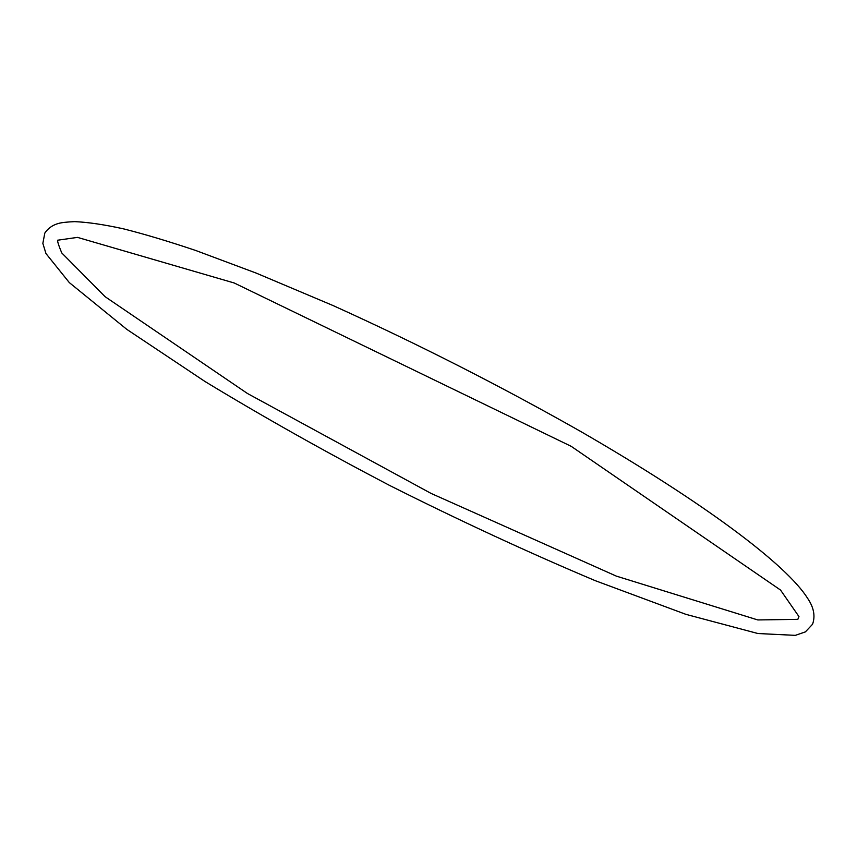 <?xml version="1.0" encoding="UTF-8"?>
<svg xmlns="http://www.w3.org/2000/svg" width="857" height="857" viewBox="0 0 857 857"><rect width="100%" height="100%" fill="white"/><g stroke="black" fill="none" stroke-linecap="round" stroke-linejoin="round"><path stroke-width="0.64" stroke-dasharray="4.29 3.21" d=""/><path stroke-width="1.29" d="M580.05 431.103C704.711 503.059 786.694 564.817 807.669 598.39C813.839 607.506 815.468 616.14 812.543 624.271L805.376 631.898L795.328 635.358L757.952 633.527L685.975 614.373L595.39 580.725C528.598 552.572 459.995 520.81 389.603 485.437C324.321 451.253 262.799 416.62 205.037 381.526L126.772 329.345L69.321 282.606L45.967 253.554L42.85 243.388L44.81 233.093C47.917 228.412 52.363 225.23 58.137 223.538C61.415 222.574 66.942 221.942 74.72 221.642C87.917 222.199 104.158 224.598 123.44 228.84C144.522 234.143 168.593 241.353 195.642 250.458L256.104 273.062L333.18 305.606C417.188 343.625 499.47 385.446 580.05 431.103M571.244 446.358L780.534 590.055L798.96 616.579L797.846 619.343L757.792 619.943L616.387 576.14L431.028 493.396L247.448 393.492L105.132 296.715L61.768 252.944C57.933 243.742 56.766 239.478 58.244 240.131L77.494 237.378L234.218 282.992L571.244 446.358"/></g></svg>

